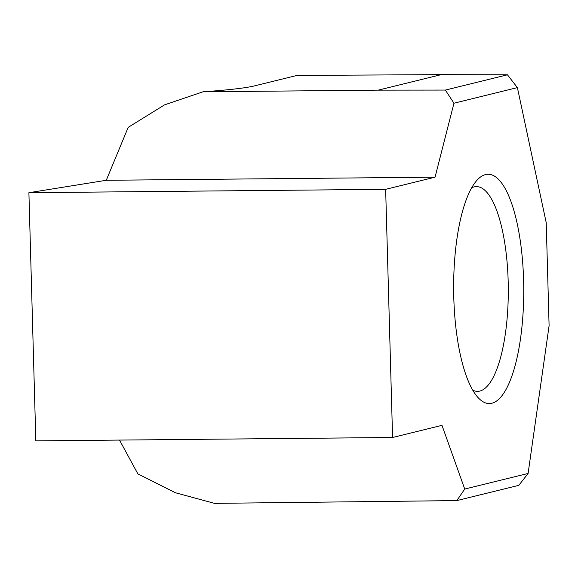 <?xml version="1.0" encoding="UTF-8"?>
<svg xmlns="http://www.w3.org/2000/svg" width="578" height="578" viewBox="0 0 578 578"><rect width="100%" height="100%" fill="white"/><g stroke="black" fill="none" stroke-linecap="round" stroke-linejoin="round"><path stroke-width="0.87" d="M485.506 174.592A114.646 35.048 -90.3 0 1 523.603 280.323A114.646 35.048 -90.3 0 1 491.892 403.242A114.646 35.048 -90.3 0 1 478.042 397.556A114.646 35.048 -90.3 0 1 453.651 289.108A114.646 35.048 -90.3 0 1 476.85 180.401A114.646 35.048 -90.3 0 1 485.506 174.592M472.753 390.157A102.364 31.291 89.7 0 0 477.565 391.342A102.364 31.291 89.7 0 0 479.856 391.053A102.364 31.291 89.7 0 0 508.257 285.055A102.364 31.291 89.7 0 0 476.445 186.615A102.364 31.291 89.7 0 0 474.155 186.904A102.364 31.291 89.7 0 0 471.648 187.857M528.097 473.461L549.1 325.739L546.217 222.66L517.389 87.61L453.954 103.216L435.053 177.179L385.649 189.331L392.578 437.495L441.982 425.343L464.726 489.053L528.097 473.461L518.834 485.339L456.822 500.591L214.496 503.366L175.387 492.738L137.867 473.888L119.509 440.075M453.954 103.216L445.356 90.074L507.441 74.8L441.26 74.634L297.013 75.422L254.45 85.898A114.646 7.998 178.4 0 1 202.994 91.801L164.557 104.864L128.186 127.362L106.265 180.285L28.9 192.705L385.649 189.331M445.356 90.074L378.207 90.146L202.994 91.801M435.053 177.179L106.265 180.285M392.578 437.495L35.829 440.87L28.9 192.705M507.441 74.8L517.389 87.61M456.822 500.591L464.726 489.053M441.26 74.634L378.207 90.146"/></g></svg>
